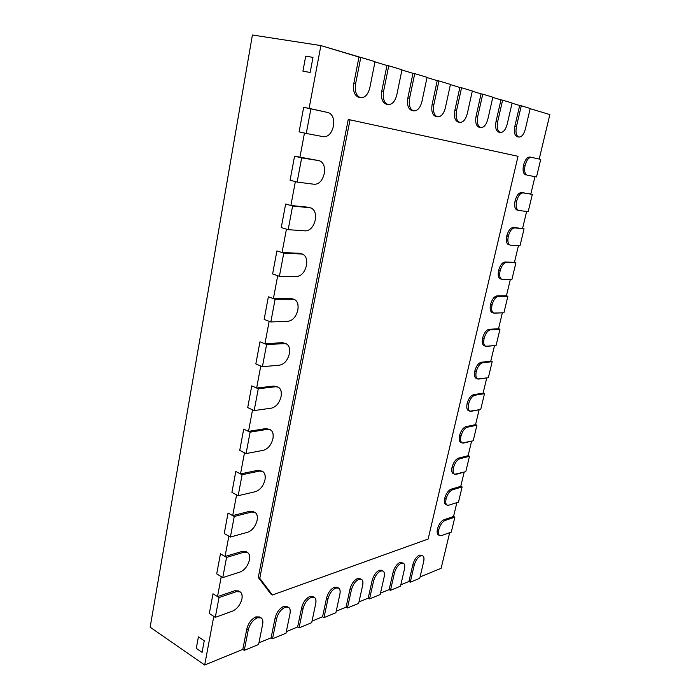 <?xml version="1.0" encoding="UTF-8"?>
<svg xmlns="http://www.w3.org/2000/svg" width="700" height="700" viewBox="0 0 700 700"><rect width="100%" height="100%" fill="white"/><g stroke="black" fill="none" stroke-linecap="round" stroke-linejoin="round"><path stroke-width="1.05" d="M215.294 617.356L232.54 611.126C237.239 608.886 240.371 604.8 241.929 598.85L241.964 598.701C242.646 593.049 240.748 590.704 236.276 591.684L219.013 597.564L215.294 617.356L219.013 597.564L213.001 593.784L209.326 613.497L215.294 617.356L209.326 613.497L213.001 593.784L219.013 597.564L236.276 591.684L240.17 591.867C241.938 593.093 242.532 595.367 241.964 598.701L241.929 598.85C240.371 604.8 237.239 608.886 232.54 611.126L215.294 617.356M238.665 590.949L234.771 590.756L217.508 596.619L221.252 576.66L217.508 596.619L234.771 590.756L236.276 591.684L234.771 590.756L239.356 591.509M222.766 577.587L240.039 572.058C244.746 569.992 247.888 565.95 249.471 559.913L249.498 559.755C250.206 553.98 248.316 551.469 243.845 552.239L226.564 557.41L222.766 577.587L226.564 557.41L220.456 553.805L216.711 573.886L222.766 577.587L216.711 573.886L220.456 553.805L226.564 557.41L243.845 552.239L247.502 552.492C249.436 553.77 250.11 556.194 249.498 559.755L249.471 559.913C247.888 565.95 244.746 569.992 240.039 572.058L222.766 577.587M247.502 552.492L245.98 551.617L242.314 551.364L225.032 556.509L220.456 553.805L216.711 573.886L221.252 576.66L216.711 573.886L220.456 553.805L225.032 556.509L228.848 536.165L225.032 556.509L242.314 551.364L243.845 552.239L242.314 551.364L246.68 552.142M230.396 537.049L247.678 532.245C252.385 530.364 255.544 526.365 257.145 520.24L257.18 520.074C257.906 514.168 256.034 511.49 251.554 512.05L234.255 516.477L230.396 537.049L234.255 516.477L228.051 513.039L224.236 533.523L230.396 537.049L224.236 533.523L228.051 513.039L234.255 516.477L251.554 512.05L254.949 512.347C257.075 513.686 257.819 516.259 257.18 520.074L257.145 520.24C255.544 526.365 252.385 530.364 247.678 532.245L230.396 537.049M253.4 511.508L250.005 511.21L232.697 515.62L228.051 513.039L224.236 533.523L228.848 536.165L224.236 533.523L228.051 513.039L232.697 515.62L236.591 494.874L232.697 515.62L250.005 511.21L251.554 512.05L250.005 511.21L254.126 512.015M238.166 495.714L255.465 491.671C260.181 489.983 263.349 486.028 264.976 479.806L265.002 479.64C265.755 473.602 263.891 470.75 259.411 471.091L242.104 474.74L238.166 495.714L242.104 474.74L235.795 471.485L231.91 492.363L238.166 495.714L231.91 492.363L235.795 471.485L242.104 474.74L259.411 471.091L262.526 471.415C264.854 472.806 265.685 475.545 265.002 479.64L264.976 479.806C263.349 486.028 260.181 489.983 255.465 491.671L238.166 495.714M262.526 471.415L257.836 470.295L240.52 473.926L235.795 471.485L231.91 492.363L236.591 494.874L231.91 492.363L235.795 471.485L240.52 473.926L244.493 452.769L240.52 473.926L257.836 470.295L259.411 471.091L257.836 470.295L261.695 471.1M246.085 453.565L263.401 450.31C268.118 448.823 271.303 444.92 272.947 438.594L272.983 438.428C273.752 432.25 271.906 429.214 267.426 429.328L250.11 432.171L246.085 453.565L250.11 432.171L243.696 429.109L239.733 450.398L246.085 453.565L239.733 450.398L243.696 429.109L250.11 432.171L267.426 429.328L270.226 429.66C272.773 431.113 273.691 434.035 272.983 438.428L272.947 438.594C271.303 444.92 268.118 448.823 263.401 450.31L246.085 453.565M270.226 429.66L265.825 428.575L248.5 431.401L243.696 429.109L239.733 450.398L244.493 452.769L239.733 450.398L243.696 429.109L248.5 431.401L252.551 409.824L248.5 431.401L265.825 428.575L269.386 429.371M454.877 517.134L445.104 520.468C442.286 521.85 440.186 524.886 438.821 529.567L438.795 529.69C437.99 534.179 438.891 536.148 441.499 535.614L451.29 532.079L454.877 517.134L451.29 532.079L441.499 535.614L439.81 535.614C438.471 534.791 438.13 532.822 438.795 529.69L438.821 529.567C440.186 524.886 442.286 521.85 445.104 520.468L454.877 517.134L453.539 516.504L454.877 517.134M443.756 519.829L445.104 520.468L443.756 519.829L453.539 516.504L456.873 502.6L453.539 516.504L443.756 519.829C440.93 521.202 438.839 524.239 437.474 528.92L438.821 529.567L437.474 528.92C438.839 524.239 440.93 521.202 443.756 519.829M439.206 535.133C437.29 534.826 436.704 532.796 437.447 529.043L438.795 529.69L437.447 529.043C436.783 532.166 437.124 534.144 438.471 534.957L439.81 535.614M462.123 486.92L452.384 489.843C449.575 491.111 447.484 494.121 446.101 498.864L446.066 498.986C445.244 503.545 446.136 505.619 448.735 505.207L458.491 502.084L462.123 486.92L458.491 502.084L448.735 505.207L447.169 505.173C445.743 504.332 445.384 502.267 446.066 498.986L446.101 498.864C447.484 494.121 449.575 491.111 452.384 489.843L462.123 486.92L460.775 486.325L462.123 486.92M451.028 489.221L452.384 489.843L451.028 489.221L460.775 486.325L464.179 472.106L460.775 486.325L451.028 489.221C448.21 490.49 446.11 493.5 444.736 498.234L446.101 498.864L444.736 498.234C446.11 493.5 448.21 490.49 451.028 489.221M446.556 504.709C444.553 504.394 443.94 502.276 444.701 498.356L446.066 498.986L444.701 498.356C444.019 501.637 444.386 503.702 445.804 504.543L447.169 505.173M469.481 456.286L459.778 458.762C456.977 459.926 454.877 462.901 453.477 467.705L453.451 467.827C452.611 472.465 453.486 474.644 456.067 474.355L465.789 471.66L469.481 456.286L465.789 471.66L454.633 474.302C453.127 473.436 452.734 471.275 453.451 467.827L453.477 467.705C454.877 462.901 456.977 459.926 459.778 458.762L469.481 456.286L468.108 455.7L469.481 456.286M458.404 458.176L459.778 458.762L458.404 458.176L468.108 455.7L471.59 441.166L468.108 455.7L458.404 458.176C455.595 459.331 453.495 462.306 452.095 467.101L453.477 467.705L452.095 467.101C453.495 462.306 455.595 459.331 458.404 458.176M454.011 473.856C451.92 473.524 451.273 471.319 452.069 467.224L453.451 467.827L452.069 467.224C451.351 470.671 451.754 472.832 453.259 473.699M476.936 425.197L467.276 427.236C464.485 428.277 462.385 431.226 460.968 436.082L460.941 436.214C460.084 440.939 460.941 443.214 463.514 443.056L473.2 440.799L476.936 425.197L473.2 440.799L462.21 442.986C460.617 442.094 460.198 439.836 460.941 436.214L460.968 436.082C462.385 431.226 464.485 428.277 467.276 427.236L476.936 425.197L475.554 424.646L476.936 425.197M465.885 426.676L467.276 427.236L465.885 426.676L475.554 424.646L479.115 409.789L475.554 424.646L465.885 426.676C463.085 427.709 460.985 430.658 459.576 435.514L460.968 436.082L459.576 435.514C460.985 430.658 463.085 427.709 465.885 426.676M461.571 442.549C459.401 442.216 458.719 439.915 459.541 435.636L460.941 436.214L459.541 435.636C458.798 439.259 459.226 441.516 460.819 442.409L462.21 442.986M484.505 393.662L474.889 395.238C472.106 396.165 469.998 399.088 468.571 403.996L468.545 404.127C467.67 408.931 468.51 411.329 471.074 411.294L480.707 409.483L484.505 393.662L480.707 409.483L469.91 411.206C468.221 410.296 467.766 407.934 468.545 404.127L468.571 403.996C469.998 399.088 472.106 396.165 474.889 395.238L484.505 393.662L483.105 393.137L484.505 393.662M473.471 394.704L474.889 395.238L473.471 394.704L483.105 393.137L486.745 377.947L483.105 393.137L473.471 394.704C470.689 395.623 468.58 398.545 467.154 403.454L468.571 403.996L467.154 403.454C468.58 398.545 470.689 395.623 473.471 394.704M469.262 410.786C466.988 410.454 466.279 408.047 467.127 403.576L468.545 404.127L467.127 403.576C466.349 407.382 466.812 409.745 468.501 410.655L469.91 411.206M258.615 644.472L262.658 624.242C263.349 618.861 261.608 616.7 257.416 617.767L257.294 617.811C252.84 620.025 249.839 624.032 248.281 629.834L244.248 650.37L258.615 644.472L244.248 650.37L242.795 649.416L244.248 650.37L248.281 629.834C249.839 624.032 252.84 620.025 257.294 617.811L261.109 617.864C262.701 618.984 263.217 621.11 262.658 624.242L258.615 644.472M359.31 97.388L358.592 97.256C354.419 95.48 352.809 90.939 353.771 83.632L355.574 83.956L353.771 83.632L358.977 57.067L360.797 57.356L355.574 83.956C354.611 91.271 356.213 95.821 360.386 97.589L360.5 97.615C364.901 97.974 368.007 94.684 369.828 87.736L375.034 61.652L320.88 45.579L252.411 35L150.141 627.2L204.68 665L213.798 616.385L209.326 613.497L213.798 616.385L204.68 665L242.795 649.416L246.82 628.898L248.281 629.834L246.82 628.898C248.369 623.096 251.379 619.097 255.832 616.892L257.294 617.811L255.946 616.849L257.416 617.767L255.946 616.849L260.312 617.514M285.994 633.229L290.036 613.585C290.762 608.361 289.161 606.235 285.241 607.215L285.127 607.259C280.954 609.341 278.092 613.2 276.57 618.826L272.527 638.759L285.994 633.229L272.527 638.759L271.084 637.849L272.527 638.759L276.57 618.826C278.092 613.2 280.954 609.341 285.127 607.259L288.566 607.276C290.124 608.352 290.623 610.452 290.036 613.585L285.994 633.229M287.114 606.41L283.684 606.375C279.501 608.457 276.64 612.308 275.118 617.934L271.084 637.849L258.947 642.81L271.084 637.849L275.118 617.934L276.57 618.826L275.118 617.934C276.64 612.308 279.501 608.457 283.684 606.375L285.127 607.259L283.789 606.34L285.241 607.215L283.789 606.34L287.779 606.952M311.701 622.668L315.735 603.584C316.479 598.5 315.009 596.409 311.342 597.31L311.238 597.354C307.309 599.331 304.588 603.05 303.091 608.51L299.049 627.865L311.701 622.668L299.049 627.865L297.623 626.999L299.049 627.865L303.091 608.51C304.588 603.05 307.309 599.331 311.238 597.354L314.344 597.354C315.866 598.386 316.33 600.46 315.735 603.584L311.701 622.668M314.344 597.354L312.909 596.523L309.803 596.514C305.865 598.483 303.152 602.201 301.656 607.653L297.623 626.999L286.326 631.61L297.623 626.999L301.656 607.653L303.091 608.51L301.656 607.653C303.152 602.201 305.865 598.483 309.803 596.514L311.238 597.354L309.899 596.479L311.342 597.31L309.899 596.479L313.556 597.056M335.877 612.745L339.902 594.178C340.664 589.234 339.316 587.178 335.869 588.009L335.773 588.044C332.071 589.925 329.481 593.512 328.002 598.815L323.969 617.636L335.877 612.745L323.969 617.636L322.56 616.796L323.969 617.636L328.002 598.815C329.481 593.512 332.071 589.925 335.773 588.044L338.581 588.035C340.069 589.024 340.515 591.071 339.902 594.178L335.877 612.745M338.581 588.035L337.164 587.239L334.355 587.239C330.645 589.111 328.055 592.699 326.585 597.992L322.56 616.796L312.034 621.101L322.56 616.796L326.585 597.992L328.002 598.815L326.585 597.992C328.055 592.699 330.645 589.111 334.355 587.239L335.773 588.044L334.451 587.204L335.869 588.009L334.451 587.204L337.811 587.764M360.797 57.356L375.034 61.652L369.828 87.736C368.078 94.5 365.05 97.816 360.745 97.676L360.386 97.589C356.213 95.821 354.611 91.271 355.574 83.956L360.797 57.356M388.754 65.791L383.565 91.376C382.576 98.42 384.011 102.769 387.879 104.44L387.984 104.466C392.088 104.772 395.027 101.579 396.804 94.894L401.975 69.781L388.754 65.791L401.975 69.781L396.804 94.894C395.098 101.421 392.227 104.624 388.203 104.51L387.879 104.44C384.011 102.769 382.576 98.42 383.565 91.376L388.754 65.791L386.96 65.502L388.754 65.791M381.789 91.061L383.565 91.376L381.789 91.061L386.96 65.502L374.99 61.889L386.96 65.502L381.789 91.061C380.809 98.087 382.252 102.436 386.12 104.108L387.879 104.44L386.12 104.108C382.252 102.436 380.809 98.087 381.789 91.061M386.671 104.212L388.203 104.51M414.733 73.631L409.588 98.28C408.581 105.053 409.876 109.235 413.473 110.81L413.569 110.836C417.401 111.099 420.192 108.01 421.925 101.553L427.053 77.341L414.733 73.631L427.053 77.341L421.925 101.553C420.254 107.853 417.533 110.968 413.77 110.88L413.473 110.81C409.876 109.235 408.581 105.053 409.588 98.28L414.733 73.631L412.974 73.343L414.733 73.631M407.846 97.965L409.588 98.28L407.846 97.965L412.974 73.343L401.931 70.009L412.974 73.343L407.846 97.965C406.84 104.729 408.144 108.902 411.74 110.478L413.473 110.81L411.74 110.478C408.144 108.902 406.84 104.729 407.846 97.965M412.317 110.591L413.77 110.88M438.944 80.938L433.851 104.711C432.836 111.248 434 115.264 437.351 116.76L437.447 116.778C441.035 117.005 443.678 114.004 445.375 107.774L450.441 84.402L438.944 80.938L450.441 84.402L445.375 107.774C443.73 113.864 441.14 116.883 437.614 116.821L437.351 116.76C434 115.264 432.836 111.248 433.851 104.711L438.944 80.938L437.22 80.649L438.944 80.938M432.136 104.396L433.851 104.711L432.136 104.396L437.22 80.649L427 77.569L437.22 80.649L432.136 104.396C431.121 110.924 432.294 114.94 435.654 116.428L437.351 116.76L435.654 116.428C432.294 114.94 431.121 110.924 432.136 104.396M436.161 116.532L437.614 116.821M272.414 594.991L428.129 539.044L518.035 156.301L350.035 119.84L259.77 578.322L272.414 594.991L259.77 578.322L258.274 577.439L259.77 578.322L350.035 119.84L518.035 156.301L428.129 539.044L272.414 594.991L270.944 594.108L272.414 594.991M348.25 119.472L350.035 119.84L348.25 119.472L258.274 577.439L348.25 119.472M312.988 57.374L310.17 72.459L312.988 57.374L305.707 56.175L302.934 71.181L310.17 72.459L302.934 71.181L305.707 56.175L312.988 57.374L310.17 72.459L302.934 71.181L305.707 56.175L312.988 57.374L305.707 56.175L302.934 71.181L310.17 72.459L312.988 57.374M204.242 640.78L202.09 652.365L204.242 640.78L198.406 636.851L196.271 648.384L202.09 652.365L196.271 648.384L198.406 636.851L204.242 640.78L202.09 652.365L196.271 648.384L198.406 636.851L204.242 640.78L198.406 636.851L196.271 648.384L202.09 652.365L204.242 640.78M254.17 410.567L271.486 408.144C276.211 406.858 279.414 403.007 281.085 396.585L281.111 396.419C281.908 390.092 280.07 386.864 275.599 386.75L258.274 388.754L254.17 410.567L258.274 388.754L251.755 385.884L247.704 407.601L254.17 410.567L247.704 407.601L251.755 385.884L258.274 388.754L275.599 386.75L278.058 387.082C280.84 388.579 281.864 391.694 281.111 396.419L281.085 396.585C279.414 403.007 276.211 406.858 271.486 408.144L254.17 410.567M278.058 387.082L273.971 386.041L256.637 388.036L251.755 385.884L247.704 407.601L252.551 409.824L247.704 407.601L251.755 385.884L256.637 388.036L260.767 366.021L256.637 388.036L273.971 386.041L277.209 386.811M262.412 366.713L279.738 365.137C284.463 364.07 287.674 360.273 289.371 353.754L289.406 353.579C290.229 347.104 288.4 343.683 283.929 343.315L266.604 344.453L262.412 366.713L266.604 344.453L259.971 341.793L255.841 363.947L262.412 366.713L255.841 363.947L259.971 341.793L266.604 344.453L286.02 343.63C289.065 345.179 290.194 348.495 289.406 353.579L289.371 353.754C287.674 360.273 284.463 364.07 279.738 365.137L262.412 366.713M286.02 343.63L282.275 342.668L264.933 343.787L259.971 341.793L255.841 363.947L260.767 366.021L255.841 363.947L259.971 341.793L264.933 343.787L269.15 321.326L264.933 343.787L282.275 342.668L285.162 343.385M270.83 321.965L288.155 321.283C292.88 320.434 296.109 316.697 297.824 310.065L297.859 309.89C298.707 303.266 296.896 299.644 292.425 299.023L275.1 299.241L270.83 321.965L275.1 299.241L268.354 296.8L264.145 319.41L270.83 321.965L264.145 319.41L268.354 296.8L275.1 299.241L294.131 299.303C297.439 300.895 298.681 304.421 297.859 309.89L297.824 310.065C296.109 316.697 292.88 320.434 288.155 321.283L270.83 321.965M294.131 299.303L290.745 298.419L273.402 298.629L268.354 296.8L264.145 319.41L269.15 321.326L264.145 319.41L268.354 296.8L273.402 298.629L277.707 275.704L273.402 298.629L290.745 298.419L293.265 299.075M279.414 276.29L296.739 276.535C301.473 275.931 304.71 272.248 306.451 265.51L306.486 265.335C307.361 258.545 305.567 254.713 301.096 253.829L283.771 253.102L279.414 276.29L283.771 253.102L276.92 250.889L272.615 273.963L279.414 276.29L272.615 273.963L276.92 250.889L283.771 253.102L302.382 254.056C305.979 255.684 307.344 259.446 306.486 265.335L306.451 265.51C304.71 272.248 301.473 275.931 296.739 276.535L279.414 276.29M302.382 254.056L299.39 253.277L282.047 252.543L276.92 250.889L272.615 273.963L277.707 275.704L272.615 273.963L276.92 250.889L282.047 252.543L286.44 229.145L282.047 252.543L299.39 253.277L301.507 253.864M288.181 229.67L305.498 230.886C310.231 230.519 313.477 226.905 315.254 220.054L315.289 219.87C316.19 212.923 314.405 208.871 309.951 207.707L292.626 206.001L288.181 229.67L292.626 206.001L285.652 204.015L281.26 227.57L288.181 229.67L281.26 227.57L285.652 204.015L292.626 206.001L310.8 207.865C314.685 209.528 316.181 213.526 315.289 219.87L315.254 220.054C313.477 226.905 310.231 230.519 305.498 230.886L288.181 229.67M308.21 207.218L290.876 205.502L310.8 207.865M492.188 361.664L482.615 362.775C479.841 363.571 477.733 366.459 476.289 371.429L476.254 371.56C475.361 376.46 476.192 378.963 478.739 379.067L488.338 377.72L492.188 361.664L488.338 377.72L477.715 378.971C475.939 378.035 475.449 375.567 476.254 371.56L476.289 371.429C477.733 366.459 479.841 363.571 482.615 362.775L492.188 361.664L490.77 361.165L492.188 361.664M481.18 362.267L482.615 362.775L481.18 362.267L490.77 361.165L494.489 345.634L490.77 361.165L481.18 362.267C478.406 363.064 476.298 365.942 474.854 370.912L476.289 371.429L474.854 370.912C476.298 365.942 478.406 363.064 481.18 362.267M477.059 378.569C474.696 378.227 473.944 375.716 474.819 371.044L476.254 371.56L474.819 371.044C474.014 375.043 474.504 377.51 476.289 378.446L477.715 378.971M499.984 329.192L490.455 329.814C487.69 330.488 485.581 333.34 484.12 338.38L484.085 338.511C483.175 343.49 483.989 346.106 486.517 346.351L496.073 345.485L499.984 329.192L496.073 345.485L485.651 346.255C483.77 345.301 483.245 342.711 484.085 338.511L484.12 338.38C485.581 333.34 487.69 330.488 490.455 329.814L499.984 329.192L498.54 328.72L499.984 329.192M489.002 329.332L490.455 329.814L489.002 329.332L498.54 328.72L502.346 312.839L498.54 328.72L489.002 329.332C486.238 330.006 484.12 332.859 482.668 337.89L484.12 338.38L482.668 337.89C484.12 332.859 486.238 330.006 489.002 329.332M484.977 345.87C482.51 345.529 481.731 342.912 482.633 338.021L484.085 338.511L482.633 338.021C481.801 342.221 482.317 344.803 484.207 345.765L485.651 346.255M507.885 296.24L498.409 296.363C495.661 296.905 493.544 299.723 492.065 304.815L492.039 304.955C491.102 310.03 491.899 312.76 494.419 313.154L503.921 312.777L507.885 296.24L503.921 312.777L493.701 313.058C491.724 312.078 491.164 309.374 492.039 304.955L492.065 304.815C493.544 299.723 495.661 296.905 498.409 296.363L507.885 296.24L506.433 295.794L507.885 296.24M496.939 295.916L498.409 296.363L496.939 295.916L506.433 295.794L510.326 279.554L506.433 295.794L496.939 295.916C494.183 296.45 492.074 299.267 490.595 304.36L492.065 304.815L490.595 304.36C492.074 299.267 494.183 296.45 496.939 295.916M490.56 304.491L492.039 304.955L490.56 304.491C489.694 308.91 490.254 311.614 492.24 312.594L492.957 312.69C490.438 312.296 489.633 309.558 490.56 304.491M515.918 262.789L506.494 262.395C503.755 262.806 501.637 265.589 500.141 270.751L500.106 270.882C499.153 276.054 499.931 278.906 502.434 279.449L511.884 279.58L515.918 262.789L511.884 279.58L501.883 279.361C499.791 278.355 499.205 275.537 500.106 270.882L500.141 270.751C501.637 265.589 503.755 262.806 506.494 262.395L515.918 262.789M504.998 261.984L514.439 262.377L518.42 245.77L514.439 262.377L504.998 261.984C502.259 262.386 500.141 265.16 498.645 270.322L500.141 270.751L498.645 270.322C500.141 265.16 502.259 262.386 504.998 261.984M498.619 270.454L500.106 270.882L498.619 270.454C497.718 275.1 498.312 277.926 500.404 278.924L500.955 279.011C498.444 278.469 497.665 275.616 498.619 270.454M524.064 228.839L514.692 227.92C511.963 228.182 509.845 230.93 508.331 236.154L508.305 236.294C507.334 241.553 508.086 244.527 510.58 245.227L519.977 245.884L524.064 228.839L519.977 245.884L510.186 245.157C507.99 244.134 507.36 241.176 508.305 236.294L508.331 236.154C509.845 230.93 511.963 228.182 514.692 227.92L524.064 228.839M513.188 227.526L522.567 228.463L526.636 211.479L522.567 228.463L513.188 227.526C510.457 227.789 508.331 230.536 506.826 235.751L508.331 236.154L506.826 235.751C508.331 230.536 510.457 227.789 513.188 227.526M506.791 235.891L508.305 236.294L506.791 235.891C505.855 240.774 506.485 243.731 508.681 244.755L509.075 244.816C506.581 244.125 505.82 241.15 506.791 235.891M358.662 603.383L362.67 585.322C363.44 580.501 362.206 578.48 358.96 579.25L358.873 579.285C355.373 581.07 352.905 584.535 351.453 589.689L347.436 607.994L358.662 603.383L347.436 607.994L346.045 607.197L347.436 607.994L351.453 589.689C352.905 584.535 355.373 581.07 358.873 579.285L361.428 579.267C362.871 580.204 363.291 582.225 362.67 585.322L358.662 603.383M360.027 578.497L357.473 578.515C353.973 580.291 351.496 583.756 350.053 588.901L346.045 607.197L336.21 611.214L346.045 607.197L350.053 588.901L351.453 589.689L350.053 588.901C351.496 583.756 353.973 580.291 357.473 578.515L358.873 579.285L357.56 578.48L358.96 579.25L357.56 578.48L360.658 579.014M380.17 594.554L384.151 576.957C384.939 572.267 383.801 570.273 380.739 570.981L380.66 571.016C377.352 572.714 374.99 576.074 373.564 581.079L369.565 598.911L380.17 594.554L369.565 598.911L368.191 598.141L369.565 598.911L373.564 581.079C374.99 576.074 377.352 572.714 380.66 571.016L382.988 570.99C384.396 571.891 384.781 573.886 384.151 576.957L380.17 594.554M382.988 570.99L381.605 570.255L379.277 570.281C375.97 571.97 373.599 575.321 372.181 580.326L368.191 598.141L358.986 601.904L368.191 598.141L372.181 580.326L373.564 581.079L372.181 580.326C373.599 575.321 375.97 571.97 379.277 570.281L380.66 571.016L379.356 570.246L380.739 570.981L379.356 570.246L382.226 570.754M400.505 586.206L404.46 569.056C405.256 564.48 404.206 562.52 401.319 563.176L401.24 563.211C398.108 564.83 395.85 568.076 394.45 572.959L390.477 590.319L400.505 586.206L390.477 590.319L389.121 589.584L390.477 590.319L394.45 572.959C395.85 568.076 398.108 564.83 401.24 563.211L403.375 563.176C404.731 564.043 405.099 566.003 404.46 569.056L400.505 586.206M403.375 563.176L399.875 562.494C396.743 564.113 394.476 567.359 393.085 572.233L389.121 589.584L380.494 593.11L389.121 589.584L393.085 572.233L394.45 572.959L393.085 572.233C394.476 567.359 396.743 564.113 399.875 562.494L401.24 563.211L399.954 562.468L401.319 563.176L399.954 562.468L402.623 562.966M419.755 578.296L423.684 561.575C424.489 557.104 423.526 555.179 420.796 555.791L420.717 555.817C417.751 557.366 415.581 560.516 414.207 565.267L410.261 582.199L419.755 578.296L410.261 582.199L408.922 581.49L410.261 582.199L414.207 565.267C415.581 560.516 417.751 557.366 420.717 555.817L422.669 555.782C423.99 556.614 424.331 558.548 423.684 561.575L419.755 578.296M422.669 555.782L419.37 555.135C416.404 556.675 414.225 559.825 412.851 564.567L408.922 581.49L400.829 584.798L408.922 581.49L412.851 564.567L414.207 565.267L412.851 564.567C414.225 559.825 416.404 556.675 419.37 555.135L421.925 555.59M461.562 87.763L456.523 110.731C455.499 117.04 456.549 120.899 459.681 122.316L459.769 122.343C463.137 122.535 465.649 119.612 467.311 113.584L472.325 91.009L461.562 87.763L472.325 91.009L467.311 113.584C465.701 119.49 463.234 122.421 459.918 122.369L459.681 122.316C456.549 120.899 455.499 117.04 456.523 110.731L461.562 87.763L459.865 87.474L461.562 87.763M454.843 110.416L456.523 110.731L454.843 110.416L459.865 87.474L450.398 84.621L459.865 87.474L454.843 110.416C453.819 116.716 454.877 120.575 458.01 121.992L459.681 122.316L458.01 121.992C454.877 120.575 453.819 116.716 454.843 110.416M458.474 122.089L459.918 122.369M482.738 94.15L477.759 116.357C476.726 122.456 477.68 126.184 480.602 127.531L480.69 127.549C483.858 127.715 486.255 124.88 487.883 119.044L492.835 97.195L482.738 94.15L492.835 97.195L487.883 119.044C486.299 124.758 483.945 127.601 480.821 127.575L480.602 127.531C477.68 126.184 476.726 122.456 477.759 116.357L482.738 94.15L481.075 93.861L482.738 94.15M476.105 116.051L477.759 116.357L476.105 116.051L481.075 93.861L472.281 91.219L481.075 93.861L476.105 116.051C475.081 122.141 476.035 125.86 478.966 127.207L480.602 127.531L478.966 127.207C476.035 125.86 475.081 122.141 476.105 116.051M479.386 127.295L480.821 127.575M502.609 100.144L497.691 121.643C496.659 127.549 497.516 131.136 500.255 132.423L500.334 132.44C503.317 132.58 505.61 129.824 507.202 124.163L512.094 103.005L502.609 100.144L512.094 103.005L507.202 124.163C505.654 129.71 503.405 132.475 500.456 132.466L500.255 132.423C497.516 131.136 496.659 127.549 497.691 121.643L502.609 100.144L500.972 99.864L502.609 100.144M496.064 121.336L497.691 121.643L496.064 121.336L500.972 99.864L492.782 97.396L500.972 99.864L496.064 121.336C495.031 127.234 495.898 130.821 498.645 132.107L500.255 132.423L498.645 132.107C495.898 130.821 495.031 127.234 496.064 121.336M499.03 132.186L500.456 132.466M521.29 105.779L516.434 126.612C515.401 132.335 516.171 135.8 518.753 137.025L518.822 137.043C521.64 137.156 523.827 134.47 525.394 128.984L530.215 108.474L521.29 105.779L530.215 108.474L525.394 128.984C523.863 134.374 521.71 137.069 518.936 137.069L518.753 137.025C516.171 135.8 515.401 132.335 516.434 126.612L521.29 105.779L519.68 105.499L521.29 105.779M514.832 126.315L516.434 126.612L514.832 126.315L519.68 105.499L512.05 103.197L519.68 105.499L514.832 126.315C513.8 132.02 514.579 135.494 517.16 136.719L518.753 137.025L517.16 136.719C514.579 135.494 513.8 132.02 514.832 126.315M297.124 182.07L314.44 184.293C319.165 184.179 322.429 180.635 324.231 173.67L324.266 173.477C325.194 166.364 323.435 162.085 318.981 160.633L301.674 157.894L297.124 182.07L301.674 157.894L294.569 156.161L290.089 180.215L297.124 182.07L290.089 180.215L294.569 156.161L319.375 160.711C323.566 162.4 325.194 166.653 324.266 173.477L324.231 173.67C322.429 180.635 319.165 184.179 314.44 184.293L297.124 182.07M319.375 160.711L294.569 156.161L290.089 180.215L295.356 181.606L290.876 205.502L295.356 181.606L290.089 180.215L294.569 156.161L299.889 157.465L304.465 133.061L299.889 157.465L318.001 160.396M306.267 133.464L323.566 136.727C328.291 136.876 331.564 133.411 333.392 126.324L333.428 126.131C334.39 118.843 332.649 114.328 328.204 112.578L310.905 108.771L306.267 133.464L310.905 108.771L303.678 107.293L299.101 131.854L306.267 133.464L299.101 131.854L303.678 107.293L328.204 112.578C332.649 114.328 334.39 118.843 333.428 126.131L333.392 126.324C331.564 133.411 328.291 136.876 323.566 136.727L306.267 133.464M532.332 194.373L523.023 192.903C520.31 193.025 518.184 195.729 516.661 201.023L516.626 201.162C515.629 206.518 516.372 209.624 518.84 210.472L528.185 211.671L532.332 194.373L528.185 211.671L518.613 210.438C516.311 209.388 515.655 206.299 516.626 201.162L516.661 201.023C518.184 195.729 520.31 193.025 523.023 192.903L532.332 194.373M521.491 192.544L530.819 194.023L534.984 176.654L530.819 194.023L521.491 192.544C518.779 192.666 516.653 195.37 515.13 200.655L516.661 201.023L515.13 200.655C516.653 195.37 518.779 192.666 521.491 192.544M515.095 200.795L516.626 201.162L515.095 200.795C514.124 205.931 514.789 209.02 517.099 210.061L517.326 210.105C514.85 209.256 514.106 206.15 515.095 200.795M540.733 159.381L531.484 157.343C528.78 157.316 526.663 159.976 525.114 165.34L525.079 165.48C524.064 170.94 524.781 174.178 527.24 175.192L536.524 176.942L540.733 159.381L536.524 176.942L527.179 175.175C524.773 174.116 524.072 170.879 525.079 165.48L525.114 165.34C526.654 160.002 528.762 157.334 531.457 157.334L540.733 159.381M529.909 157.01L531.484 157.343L529.909 157.01C527.214 157.01 525.096 159.679 523.556 165.008L525.114 165.34L523.556 165.008C525.105 159.653 527.231 156.992 529.935 157.019M525.7 174.851C523.241 173.836 522.515 170.607 523.521 165.156L525.079 165.48L523.521 165.156C522.524 170.546 523.224 173.775 525.639 174.843M420.079 576.923L441.123 568.321L449.671 532.665L441.123 568.321L420.079 576.923M539.201 159.04L549.859 114.599L530.171 108.666L549.859 114.599L539.201 159.04M261.109 617.864L259.648 616.945L255.832 616.892C251.379 619.097 248.369 623.096 246.82 628.898L242.795 649.416L204.68 665L150.141 627.2L252.411 35L320.88 45.579L309.094 108.395L320.88 45.579L358.977 57.067L353.771 83.632C352.809 90.939 354.419 95.48 358.592 97.256L360.745 97.676M270.944 594.108L258.274 577.439L270.944 594.108M217.508 596.619L213.001 593.784L217.508 596.619M286.44 229.145L281.26 227.57L285.652 204.015L290.876 205.502L285.652 204.015L281.26 227.57L286.44 229.145M304.465 133.061L299.101 131.854L303.678 107.293L309.094 108.395L303.678 107.293L299.101 131.854L304.465 133.061M209.326 613.497L213.001 593.784L209.326 613.497M491.61 312.261L492.957 312.69L491.61 312.261M499.887 278.696L500.955 279.011L499.887 278.696M508.314 244.615L509.075 244.816L508.314 244.615M516.871 209.991L517.326 210.105L516.871 209.991M492.24 312.594L493.701 313.058M517.099 210.061L518.613 210.438"/></g></svg>
